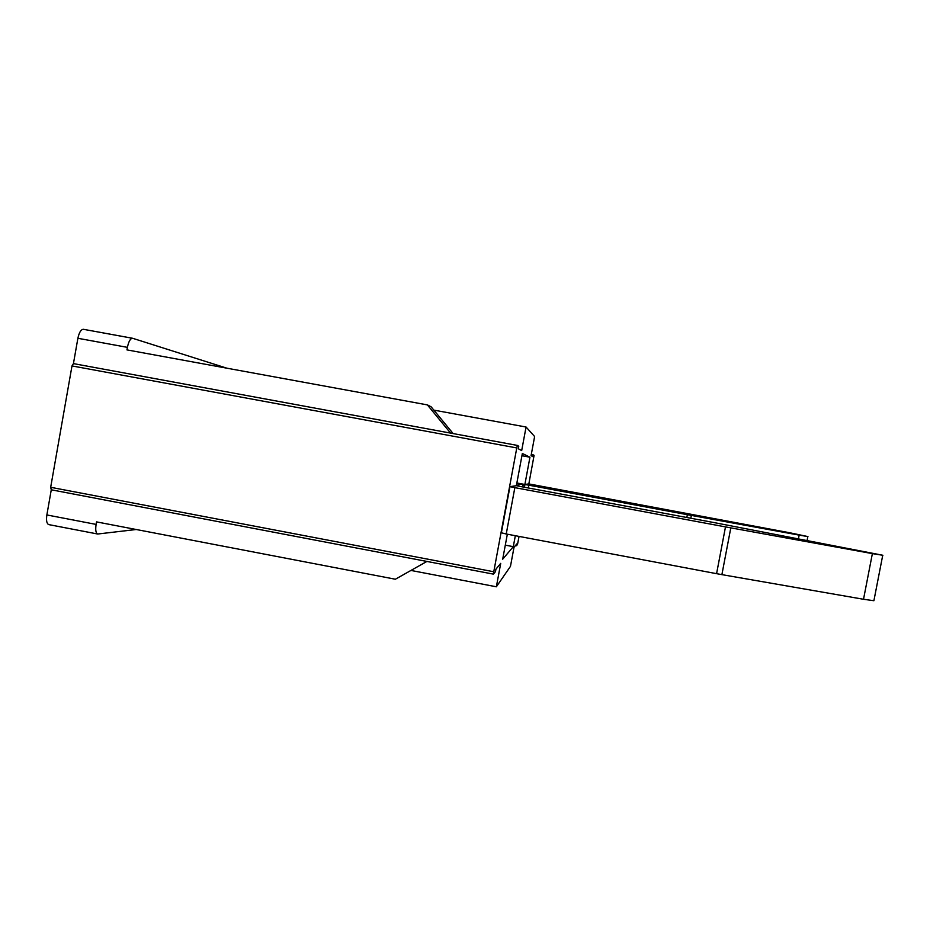 <?xml version="1.0" encoding="UTF-8"?>
<svg xmlns="http://www.w3.org/2000/svg" width="930" height="930" viewBox="0 0 930 930"><rect width="100%" height="100%" fill="white"/><g stroke="black" fill="none" stroke-linecap="round" stroke-linejoin="round"><path stroke-width="1.4" d="M798.475 538.61L799.149 535.122L807.949 536.587L790.116 532.844L532.344 484.565L528.659 483.914L524.88 484.472L516.859 482.984M524.88 484.472L529.949 457.211L521.928 455.723M515.336 535.715L513.302 546.654L505.304 545.143M519.056 536.412L517.499 544.469L516.487 545.724L515.487 545.526M531.274 454.538L534.099 455.34L528.833 483.937M516.487 545.724L516.824 543.911L514.011 547.317L510.465 566.358L496.364 586.784L410.944 570.439M433.845 410.118L526.066 427.021L534.622 436.53L531.065 455.665L533.053 456.746L533.39 454.921M509.942 486.657L501.375 532.797L506.234 533.994L514.848 487.646L509.954 486.646L516.359 485.716L522.346 453.48L529.949 457.211M513.302 546.654L502.688 559.197L507.338 534.204M526.066 427.021L521.683 450.585L518.301 448.76L518.766 446.249L517.359 445.412L516.778 447.935L493.772 571.752L493.446 574.136L495.469 571.648L495.934 569.137L500.724 563.359L496.364 586.784M132.397 338.253L83.398 329.301C80.98 329.418 79.155 332.417 77.888 338.288L127.41 347.355C128.654 341.461 130.374 338.427 132.56 338.264L226.792 368.164M516.778 447.935L71.994 365.92L73.435 363.607L77.888 338.288M73.435 363.607L450.562 433.101L427.382 404.899L431.09 406.77L453.131 433.578M127.41 347.355L126.957 349.889L427.382 404.899M46.86 514.953C46.07 520.521 46.721 523.741 48.802 524.613L97.697 534.018C95.825 533.192 95.302 529.984 96.104 524.404L46.86 514.953L51.278 489.796L50.673 487.297L493.772 571.752M71.994 365.92L50.673 487.297M136.21 529.496L97.697 534.018M96.104 524.404L96.557 521.893L395.366 579.227L426.917 561.441L493.446 574.136M450.562 433.101L517.359 445.412M51.278 489.796L426.917 561.441M799.149 535.122L691.35 515.418L690.816 518.231M686.817 517.487L687.351 514.685L691.35 515.418M687.351 514.685L528.833 485.181L528.321 487.971M518.638 486.158L519.045 483.984L523.241 484.704L522.823 486.948M524.299 487.227L524.811 484.484L523.241 484.704M524.811 484.484L528.833 485.181M519.045 483.984L516.755 483.553M516.487 484.972L518.487 485.402L516.452 485.693L520.858 486.588L713.961 522.555L882.907 555.28L872.375 553.617L863.517 599.269L873.898 600.722L882.71 555.396M863.517 599.269L721.889 574.635L730.806 527.868L725.493 526.892L716.577 573.671L721.889 574.635M506.234 533.994L716.577 573.671M730.806 527.868L872.375 553.617M514.848 487.646L725.493 526.892M518.487 485.402L518.359 486.111M83.398 329.301L132.56 338.264M807.821 536.633L807.124 540.249M523.102 484.693L522.695 486.925M524.927 484.495L524.415 487.25"/></g></svg>
